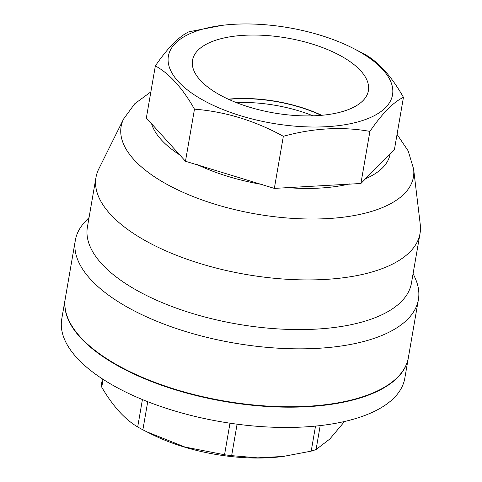 <?xml version="1.0" encoding="UTF-8"?>
<svg xmlns="http://www.w3.org/2000/svg" width="482" height="482" viewBox="0 0 482 482"><rect width="100%" height="100%" fill="white"/><g stroke="black" fill="none" stroke-linecap="round" stroke-linejoin="round"><path stroke-width="0.72" d="M228.673 99.352A86.603 36.909 -170.2 0 1 321.235 115.343M312.993 115.831A86.603 36.909 9.8 0 0 236.264 102.576M200.102 80.036A89.242 38.03 -170.2 0 1 192.432 60.846A89.242 38.03 -170.2 0 1 286.917 38A89.242 38.03 -170.2 0 1 368.29 91.212A89.242 38.03 -170.2 0 1 295.219 115.505A89.242 38.03 -170.2 0 1 200.102 80.036M321.669 115.3A87.055 37.102 9.8 0 0 228.269 99.172M102.401 378.9L101.515 384.046A124.169 52.918 9.8 0 0 101.575 385.606A124.169 52.918 9.8 0 0 101.738 387.179C112.758 406.037 124.742 419.298 137.695 426.956A124.169 52.918 9.8 0 0 142.877 429.811L146.95 431.89L184.913 447.037L224.546 454.749A124.169 52.918 9.8 0 0 231.655 455.647L257.719 457.852L283.217 456.448L311.203 451.14A124.169 52.918 9.8 0 0 316.065 449.561L329.778 439.06L344.564 421.479M283.217 456.448L281.337 456.677A113.728 48.465 -170.2 0 1 151.752 434.294L146.95 431.89M103.094 379.346L101.738 387.179M142.425 399.56L137.695 426.956M147.733 401.693L142.877 429.811M229.998 423.19L224.546 454.749M237.09 424.184L231.655 455.647M315.529 426.088L311.203 451.14M320.205 425.594L316.065 449.561M65.293 298.478A174.068 74.18 9.8 0 0 65.251 298.683A174.068 74.18 9.8 0 0 224.16 401.41A174.068 74.18 9.8 0 0 408.314 357.939A174.068 74.18 9.8 0 0 408.35 357.734M65.251 298.683L61.75 318.957A174.068 74.18 9.8 0 0 220.654 421.69A174.068 74.18 9.8 0 0 404.814 378.213L408.314 357.939M155.355 65.877L146.353 117.976L185.474 161.259L274.342 188.396L360.904 183.491L394.451 149.414L403.446 97.316C393.408 102.076 382.226 113.433 369.905 131.393C342.19 126.429 313.336 128.061 283.344 136.298C254.858 120.657 225.239 111.607 194.475 109.161C182.57 88.134 169.531 73.704 155.355 65.877C167.676 47.917 178.852 36.56 188.896 31.8L222.395 25.323A113.728 48.465 9.8 0 0 168.14 61.25A113.728 48.465 9.8 0 0 329.971 126.477A113.728 48.465 9.8 0 0 351.974 47.706A113.728 48.465 9.8 0 0 222.395 25.323M150.866 91.863L134.755 103.751L123.645 118.909L98.786 168.941A164.428 70.071 9.8 0 0 95.984 177.43A164.428 70.071 9.8 0 0 109.962 213.809A164.428 70.071 9.8 0 0 286.38 279.235A164.428 70.071 9.8 0 0 420.039 233.409A164.428 70.071 9.8 0 0 420.25 224.467L413.61 168.995L408.194 150.908L397.048 134.382M351.974 47.706L364.326 54.032C378.509 61.859 391.547 76.289 403.446 97.316M369.905 131.393L360.904 183.491M283.344 136.298L274.342 188.396M194.475 109.161L185.474 161.259M95.984 177.43L87.405 227.088A164.428 70.071 9.8 0 0 101.389 263.467A164.428 70.071 9.8 0 0 277.801 328.893A164.428 70.071 9.8 0 0 411.459 283.061L420.039 233.409M89.062 217.521L85.23 221.575A174.068 74.18 9.8 0 0 75.331 240.337A174.068 74.18 9.8 0 0 90.134 278.849A174.068 74.18 9.8 0 0 276.891 348.112A174.068 74.18 9.8 0 0 418.394 299.593A174.068 74.18 9.8 0 0 415.363 278.596L413.116 273.493M75.331 240.337L65.323 298.268A174.068 74.18 9.8 0 0 80.126 336.779A174.068 74.18 9.8 0 0 266.883 406.043A174.068 74.18 9.8 0 0 408.387 357.524L418.394 299.593M123.645 118.909A148.311 63.208 9.8 0 0 133.731 159.385A148.311 63.208 9.8 0 0 301.931 218.84A148.311 63.208 9.8 0 0 413.61 168.995M180.485 155.403A121.41 51.743 -170.2 0 1 161.133 139.611A121.41 51.743 -170.2 0 1 151.438 123.265M390.179 153.517A121.41 51.743 -170.2 0 1 365.272 178.822M349.812 183.841A121.41 51.743 -170.2 0 1 285.537 187.486M262.949 184.624A121.41 51.743 -170.2 0 1 196.963 164.47"/></g></svg>
